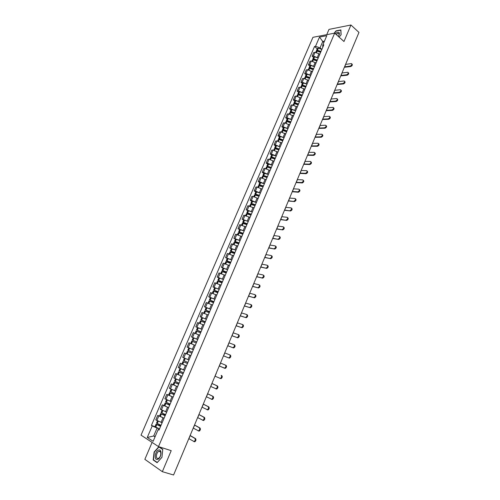 <?xml version="1.0" encoding="UTF-8"?>
<svg xmlns="http://www.w3.org/2000/svg" width="500" height="500" viewBox="0 0 500 500"><rect width="100%" height="100%" fill="white"/><g stroke="black" fill="none" stroke-linecap="round" stroke-linejoin="round"><path stroke-width="0.75" d="M152.1 442.406L144.85 459.338L162.338 471.675L173.575 475L358.969 32.425L350.944 25L329 29.388L326.737 34.669M334.663 33.144L312.931 37.319L141.031 435.144L158.488 446.594L334.663 33.144L343.981 41.5L350.944 25M162.338 471.675L171.206 450.662L158.488 446.594M319.725 54.387L318.919 53.7L315 52.362L313.7 52.575L312.131 56.225L313.431 56.019L318.094 57.994M320.925 51.625L319.35 55.319M313.531 57.406L312.131 56.225M316.025 63.05L311.281 61.019L309.988 61.212L308.412 64.881L309.706 64.694L314.387 66.675M317.188 60.362L315.6 64.069M309.819 66.05L308.412 64.881M312.3 71.756L307.544 69.713L306.256 69.894L304.669 73.581L305.956 73.412L310.656 75.4M313.431 69.138L311.837 72.862M306.087 74.744L304.669 73.581M308.556 80.5L303.788 78.463L302.5 78.619L300.912 82.325L302.194 82.175L306.906 84.175M309.656 77.962L308.056 81.706M302.337 83.475L300.912 82.325M304.794 89.3L300.012 87.25L298.731 87.394L297.131 91.119L298.412 90.981L303.144 92.994M305.863 86.831L304.25 90.6M298.569 92.256L297.131 91.119M301.006 98.138L296.219 96.088L294.944 96.213L293.331 99.956L294.606 99.838L299.356 101.856M302.05 95.75L300.431 99.531M294.781 101.081L293.331 99.956M297.206 107.025L292.4 104.969L291.131 105.075L289.513 108.837L290.781 108.744L295.55 110.769M298.212 104.712L296.588 108.519M290.969 109.95L289.513 108.837M293.381 115.962L288.569 113.9L287.3 113.987L285.675 117.769L286.938 117.694L291.725 119.725M294.356 113.725L290.656 112.531L289.794 112.688L289.262 113.938M287.144 118.869L285.675 117.769M289.538 124.944L284.713 122.875L283.45 122.944L281.812 126.744L283.075 126.688L287.875 128.731M285.4 122.919L285.956 121.631L286.812 121.494L290.481 122.781L288.837 126.631M283.294 127.831L281.812 126.744M285.675 133.969L280.837 131.9L279.581 131.944L277.938 135.769L279.188 135.731L284.012 137.787M286.588 131.888L284.931 135.756M279.425 136.844L277.938 135.769M281.794 143.05L276.938 140.969L275.688 141L274.037 144.844L275.281 144.825L280.125 146.888M282.669 141.044L281.006 144.931M275.538 145.9L274.037 144.844M277.887 152.169L273.019 150.087L271.775 150.094L270.113 153.963L271.356 153.963L276.225 156.044M278.731 150.25L277.056 154.162M271.625 155.006L270.113 153.963M273.962 161.344L269.081 159.256L267.844 159.244L266.175 163.131L267.413 163.15L272.3 165.244L267.781 163.969L266.856 166.119L268.006 167.188M274.769 159.506L273.087 163.438M267.694 164.163L266.175 163.131M270.019 170.569L265.125 168.475L263.888 168.444L262.213 172.344L263.444 172.387L268.356 174.494L263.825 173.181L262.894 175.344L264.206 176.488M270.788 168.812L269.1 172.763M263.744 173.369L262.213 172.344M266.05 179.838L261.144 177.744L259.913 177.688L258.225 181.612L259.456 181.675L264.381 183.787L259.85 182.444L258.913 184.619L260.419 185.856M266.788 178.162L265.087 182.138M259.769 182.619L258.225 181.612M262.062 189.163L257.144 187.056L255.919 186.981L254.219 190.931L255.444 191.012L260.381 193.125L255.85 191.756L254.913 193.944L256.637 195.294M262.762 187.569L261.05 191.562M255.775 191.925L254.219 190.931M258.056 198.531L253.119 196.425L251.9 196.325L250.194 200.294L251.412 200.4L256.363 202.519L251.831 201.119L250.888 203.319L252.887 204.8M258.712 197.025L256.994 201.044M251.762 201.275L250.194 200.294M254.025 207.95L247.862 205.725L246.15 209.713L252.325 211.962L247.787 210.538L246.838 212.744L249.175 214.387M254.644 206.537L252.919 210.575M247.725 210.681L246.15 209.713M249.969 217.425L243.8 215.169L242.075 219.181L248.263 221.456L243.725 220L242.769 222.225L245.525 224.069M250.556 216.094L248.819 220.156M243.669 220.131L242.075 219.181M245.894 226.95L239.719 224.662L237.987 228.7L244.175 231L239.638 229.519L238.681 231.75L242 233.875M246.444 225.706L244.7 229.788M239.587 229.638L237.987 228.7M241.8 236.525L235.613 234.213L233.869 238.269L240.069 240.6M242.306 235.375L240.55 239.475M235.481 239.194L233.869 238.269M237.675 246.156L231.488 243.812L229.731 247.894L235.944 250.25L231.4 248.706L230.431 250.963L234.581 253.431M238.15 245.087L236.381 249.219M231.356 248.8L229.731 247.894M233.538 255.831L227.338 253.469L225.575 257.569L231.794 259.956L227.25 258.375L226.275 260.644L230.456 263.069M233.969 254.862L232.194 259.012M227.213 258.463L225.575 257.569M229.369 265.569L223.162 263.175L221.394 267.294L227.619 269.713M229.762 264.688L227.981 268.863M223.038 268.175L221.394 267.294M225.181 275.356L218.969 272.931L217.188 277.075L223.419 279.519L218.875 277.881L217.887 280.175L222.144 282.494M225.538 274.569L223.744 278.762M218.844 277.944L217.188 277.075M220.975 285.194L214.75 282.744L212.956 286.913L219.2 289.381M221.287 284.506L219.481 288.725M214.631 287.762L212.956 286.913M216.737 295.094L210.506 292.613L208.706 296.8L214.956 299.3M217.013 294.494L215.194 298.738M210.394 297.638L208.706 296.8M212.481 305.044L206.244 302.531L204.431 306.744L210.688 309.275M212.712 304.544L210.869 308.85M206.131 307.569L204.431 306.744M208.2 315.05L201.956 312.506L200.131 316.744L206.394 319.306M208.388 314.644L206.556 318.938M201.844 317.55L200.131 316.744M203.894 325.112L197.644 322.537L195.812 326.8L202.081 329.394M204.044 324.806L202.188 329.144M201.056 331.788L196.519 329.95L197.531 327.587L195.812 326.8M199.006 334.975L193.306 332.625L191.462 336.912L197.744 339.531M199.669 335.025L197.794 339.363M193.25 337.706L191.462 336.912M195.212 345.4L188.944 342.775L187.094 347.081L193.381 349.731M195.275 345.3L193.406 349.663M190 348.338L187.094 347.081M189.819 355.2L184.556 352.975L182.694 357.306L188.962 360.019L185.281 358.438L188.969 359.988L190.837 355.625L189.819 355.2L187.956 359.55M186.45 365.931L180.15 363.231L178.275 367.587L184.562 370.294M182.438 364.175L180.15 363.231M186.394 366.012L184.519 370.438M182.019 376.275L175.712 373.55L173.831 377.931L180.125 380.669M181.938 376.475L180.037 380.919M177.519 374.269L175.712 373.55M177.569 386.681L171.256 383.925L169.363 388.331L175.662 391.1M177.438 386.987L175.525 391.456M173.05 384.619L171.256 383.925M173.088 397.15L166.769 394.356L164.862 398.787L171.175 401.587M168.575 395.037L166.769 394.356M172.906 397.537L170.994 402.05M168.588 407.675L162.256 404.85L160.344 409.306L166.656 412.137M164.081 405.513L162.256 404.85M168.356 408.162L166.431 412.713M165.362 415.213L160.6 413.619L159.537 416.087L164.069 418.237L157.719 415.4L155.794 419.881L162.119 422.75M159.556 416.044L157.719 415.4M163.787 418.85L161.844 423.431M323.888 42.481L322.762 41.5L320.044 47.844L321.788 49.356M322.738 47.394L322.794 45.031L326.8 35.675L319.506 37.062L322.762 41.5L324.438 41.194M159.275 429.438L158.15 429.588L158.988 430.106L323.825 44.85L322.794 45.031M158.15 429.588L153.138 441.294L147.269 437.469L152.231 425.925L157.069 428.081L153.681 435.988L155.037 436.856M320.044 47.844L315.525 46.312L314.525 46.487L151.412 425.425L152.231 425.925M315.525 46.312L319.506 37.062M339.125 37.15L341.112 34.725L340.881 29.925L336 30.875L334.05 33.263M157.106 462.688L161.944 457.331L162.787 449.306L158.85 446.725L154.094 452.031L153.2 459.981L157.106 462.688M155.194 436.488L153.681 435.988L147.269 437.469M159.506 428.906L157.069 428.081M317.219 48.806L314.525 46.487M155.006 426.637L151.412 425.425M154 460.225L153.2 459.981M350.231 66.087C351.769 65.225 352.175 64.394 351.45 63.587L345.694 64.369L344.656 66.844L350.231 66.087L350.756 66.55L344.369 67.281M351.875 63.963L351.975 64.05C352.706 64.856 352.3 65.688 350.756 66.55M321.012 51.419L317.394 50.225L316.5 50.494L316.681 51.1M316.5 50.494L317.362 48.481L318.256 48.212L321.875 49.4M315.706 52.344L316.119 51.375L317.013 51.112L320.625 52.294M317.387 51.163L317.262 50.825L317.775 50.706L320.85 51.769M338.406 36.5C340.256 32.663 339.506 31.469 336.163 32.931L335.262 33.681M338.375 36.475C339.363 34.712 339.319 33.675 338.244 33.356L336.025 34.369M334.369 33.2L336.087 31.1L340.819 30.175L341.037 34.819M158.6 450.056C154.881 450.994 153.787 460.706 157.587 459.369C161.363 458.431 162.394 448.619 158.6 450.056M158.988 451.337L158.969 451.344C156.15 452.094 155.363 459.406 158.225 458.387L158.269 458.369C161.106 457.587 161.831 450.269 158.988 451.337M161.931 457.281L157.25 462.475L153.463 459.85L154.325 452.15L158.931 447.006L162.75 449.513L161.931 457.281M159.6 447.219L158.931 447.006M346.613 74.769C348.156 73.906 348.562 73.069 347.819 72.256L342.094 72.962L341.05 75.45L346.613 74.769L347.137 75.225L340.769 75.881M348.256 72.638L348.344 72.713C349.087 73.525 348.688 74.362 347.137 75.225M317.312 60.062L313.688 58.863L312.8 59.112L313.012 59.731M312.8 59.112L313.663 57.088L314.556 56.837L318.181 58.038M311.988 61.006L312.419 60L313.306 59.75L316.919 60.95M313.731 59.812L313.562 59.45L314.075 59.337L317.156 60.406M342.969 83.494C344.525 82.631 344.925 81.788 344.162 80.969L338.475 81.606L337.425 84.106L342.969 83.494L343.5 83.944L337.15 84.519M344.613 81.35L344.694 81.425C345.456 82.238 345.062 83.081 343.5 83.944M313.6 68.756L309.962 67.537L309.075 67.775L309.325 68.412M309.075 67.775L309.95 65.744L310.837 65.506L314.469 66.719M308.244 69.713L308.694 68.669L309.581 68.431L313.2 69.644M310.269 67.994L310.056 68.5L309.85 68.112L310.356 68.006L313.456 69.094M312.019 71.519L312.331 71.681M339.306 92.269C340.875 91.4 341.269 90.55 340.487 89.731L334.837 90.288L333.781 92.8L339.306 92.269L339.844 92.713L333.512 93.2M340.95 90.113L341.025 90.175C341.806 91 341.413 91.844 339.844 92.713M309.862 77.494L306.219 76.263L305.338 76.481L305.619 77.138M305.338 76.481L306.219 74.444L307.094 74.219L310.738 75.444M304.488 78.463L304.956 77.381L305.831 77.162L309.462 78.381M306.381 77.25L306.112 76.819L306.619 76.725L309.719 77.819M308.269 80.269L308.581 80.431M335.631 101.081C337.206 100.213 337.594 99.362 336.794 98.531L331.181 99.012L330.125 101.538L335.631 101.081L336.169 101.525L329.856 101.931M337.275 98.925L337.337 98.975C338.137 99.806 337.75 100.656 336.169 101.525M306.1 86.269L302.456 85.031L301.581 85.237L301.906 85.913M301.581 85.237L302.462 83.188L303.337 82.975L306.981 84.213M300.712 87.263L301.194 86.137L302.069 85.931L305.7 87.169M302.688 86.044L302.356 85.575L302.781 85.475L305.969 86.587M304.5 89.062L304.819 89.231M331.931 109.95C333.519 109.075 333.9 108.219 333.088 107.381L327.506 107.788L326.444 110.325L331.931 109.95L332.475 110.381L326.181 110.7M333.575 107.775L333.631 107.825C334.45 108.656 334.062 109.513 332.475 110.381M302.325 95.1L298.675 93.85L297.8 94.038L298.181 94.738M297.8 94.038L298.688 91.975L299.562 91.781L303.212 93.031M296.913 96.106L297.413 94.944L298.288 94.756L301.925 96M298.975 94.887L298.581 94.375L299.081 94.294L302.194 95.406M300.712 97.906L301.038 98.075M328.212 118.856C329.806 117.981 330.188 117.125 329.356 116.281L323.812 116.606L322.744 119.156L328.212 118.856L328.762 119.288L322.488 119.519M329.856 116.675L329.906 116.713C330.737 117.556 330.356 118.419 328.762 119.288M298.531 103.969L294.869 102.706L294.006 102.881L294.444 103.612M294.006 102.881L294.894 100.806L295.763 100.631L299.419 101.894M293.1 105L293.612 103.794L294.481 103.619L298.125 104.875M295.256 103.775L294.781 103.219L295.206 103.138L298.4 104.269M296.9 106.794L297.231 106.962M324.475 127.812C326.081 126.938 326.456 126.075 325.606 125.225L320.1 125.469L319.025 128.038L324.475 127.812L325.031 128.238L318.775 128.381M326.119 125.619L326.156 125.65C327.013 126.5 326.637 127.362 325.031 128.238M294.713 112.894L291.05 111.619L290.188 111.775L290.694 112.537M290.188 111.775L291.081 109.688L291.944 109.525L295.606 110.8M291.519 112.719L290.969 112.112L291.388 112.037L294.587 113.181M293.069 115.725L293.412 115.894M320.719 136.819C322.331 135.938 322.706 135.069 321.831 134.213L316.369 134.381L315.287 136.956L320.719 136.819L321.275 137.238L315.038 137.294M322.356 134.613L322.388 134.637C323.263 135.494 322.894 136.363 321.275 137.238M290.875 121.856L287.206 120.569L286.35 120.712L286.938 121.512M286.35 120.712L287.25 118.619L288.188 118.488L291.775 119.756M287.775 121.713L287.131 121.05L287.55 120.981L290.756 122.137M289.219 124.706L289.569 124.881M316.938 145.869C318.569 144.987 318.938 144.113 318.044 143.25L312.619 143.338L311.531 145.931L316.938 145.869L317.5 146.281L311.288 146.25M318.581 143.65L318.606 143.669C319.494 144.531 319.131 145.406 317.5 146.281M287.019 130.869L283.344 129.569L282.494 129.7L283.169 130.538M282.494 129.7L283.4 127.594L284.331 127.475L287.925 128.756M281.525 131.95L282.094 130.625L282.95 130.5L286.625 131.8M284.025 130.756L283.275 130.037L283.694 129.975L286.906 131.137M285.35 133.731L285.706 133.906M314.806 152.75C315.706 153.619 315.344 154.494 313.725 155.375L313.156 154.963C314.781 154.081 315.144 153.2 314.244 152.338L308.844 152.344L307.75 154.944L313.144 154.963L313.725 155.375L307.519 155.256M283.144 139.931L279.462 138.619L278.612 138.731L279.387 139.619M278.612 138.731L279.525 136.613L280.45 136.512L284.05 137.806M277.625 141.031L278.219 139.662L279.062 139.55L282.744 140.863M280.262 139.856L279.4 139.075L279.812 139.019L283.031 140.188M281.456 142.806L281.819 142.988M309.325 164.112L309.356 164.112C310.969 163.225 311.325 162.344 310.431 161.469L305.056 161.394L303.956 164.013L309.325 164.112L309.894 164.519L303.725 164.306M311 161.875C311.894 162.75 311.537 163.631 309.931 164.519L309.894 164.519M279.244 149.044L275.556 147.719L274.719 147.812L275.594 148.75M274.719 147.812L275.631 145.681L276.55 145.6L280.163 146.906M273.706 150.162L274.312 148.744L275.156 148.656L278.844 149.981M276.5 149.006L275.506 148.156L275.912 148.106L279.137 149.288M277.544 151.931L277.913 152.113M305.487 173.306L305.538 173.306C307.137 172.419 307.488 171.531 306.6 170.65L301.244 170.487L300.138 173.125L305.487 173.306L306.062 173.713L299.913 173.406M307.169 171.056C308.062 171.938 307.712 172.819 306.112 173.713L306.062 173.713M275.325 158.2L271.631 156.862L270.794 156.938L271.8 157.938M270.794 156.938L271.719 154.8L276.244 156.05M269.769 159.338L270.394 157.881L271.231 157.806L274.925 159.144M272.731 158.219L271.588 157.281L271.994 157.244L275.225 158.438M273.606 161.1L273.988 161.287M301.631 182.55L301.7 182.55C303.281 181.663 303.631 180.769 302.744 179.881L297.413 179.638L296.3 182.288L301.631 182.55L302.213 182.95L296.081 182.55M303.325 180.281C304.206 181.169 303.863 182.056 302.281 182.95L302.213 182.95M271.388 167.406L266.856 166.119M265.806 168.562L266.45 167.062L267.281 167L270.981 168.356M268.969 167.494L267.9 166.769L267.65 166.462L268.056 166.431L271.294 167.631M269.65 170.319L270.044 170.506M297.75 191.844L297.844 191.844C299.406 190.95 299.75 190.056 298.875 189.163L293.556 188.831L292.444 191.494L297.75 191.844L298.337 192.237L292.231 191.744M299.456 189.55C300.338 190.45 299.994 191.344 298.425 192.237L298.337 192.237M267.425 176.663L262.894 175.344M261.825 177.838L262.488 176.294L263.312 176.25L267.019 177.613M265.212 176.831L263.944 175.994L263.694 175.688L264.094 175.669L267.337 176.881M265.675 179.587L266.075 179.781M293.856 201.188L293.962 201.188C295.512 200.294 295.856 199.394 294.981 198.487L289.688 198.075L288.569 200.75L294.444 201.575L288.356 200.987M295.569 198.875C296.438 199.781 296.1 200.681 294.55 201.575L294.444 201.575M263.444 185.969L258.913 184.619M257.819 187.162L258.506 185.575L263.038 186.925M261.469 186.238L259.713 184.963L263.356 186.175M261.669 188.906L262.087 189.106M289.931 210.581L290.062 210.588C291.6 209.688 291.931 208.781 291.069 207.869L285.794 207.369L284.669 210.062L290.525 210.963L284.469 210.281M291.656 208.25C292.525 209.163 292.188 210.069 290.65 210.963L290.525 210.963M259.444 195.325L254.913 193.944M253.794 196.537L254.5 194.906L259.031 196.287M257.756 195.712L255.712 194.288L259.363 195.519M257.644 198.275L258.075 198.475M285.994 220.031L286.137 220.031C287.663 219.131 287.994 218.219 287.131 217.3L281.881 216.713L280.75 219.419L286.588 220.406L280.55 219.625M287.725 217.675C288.587 218.594 288.256 219.506 286.731 220.406L286.588 220.406M255.419 204.731L250.888 203.319M249.75 205.963L250.469 204.281L255.006 205.7M254.1 205.281L251.688 203.663L255.338 204.913M253.6 207.688L254.044 207.9M282.031 229.525L282.194 229.525C283.7 228.625 284.031 227.706 283.175 226.781L277.95 226.106L276.806 228.825L282.631 229.894L276.619 229.013M283.775 227.15C284.631 228.081 284.3 228.994 282.794 229.894L282.631 229.894M251.375 214.188L246.838 212.744M245.681 215.438L246.419 213.713L250.956 215.156M250.525 214.956L247.644 213.094L251.3 214.356M249.525 217.156L249.994 217.375M278.044 239.069L278.231 239.075C279.725 238.169 280.044 237.25 279.2 236.312L273.994 235.55L272.844 238.281L278.65 239.438L272.663 238.456M279.8 236.675C280.65 237.613 280.325 238.531 278.831 239.438L278.65 239.438M247.306 223.694L242.769 222.225M241.588 224.969L242.35 223.194L246.887 224.675M246.894 224.65L243.575 222.569L247.237 223.856M245.431 226.675L245.919 226.9M274.037 248.669L274.244 248.675C275.719 247.769 276.038 246.838 275.2 245.894L270.012 245.044L268.863 247.787L274.65 249.025L268.688 247.95M275.806 246.256C276.65 247.2 276.331 248.125 274.85 249.031L274.65 249.025M243.212 233.256L238.681 231.75M237.475 234.55L238.256 232.731L242.794 234.237M242.831 234.144L239.488 232.1L243.15 233.406M241.306 236.244L241.819 236.475M270.012 258.319L270.231 258.325C271.7 257.419 272.013 256.481 271.175 255.531L266.019 254.587L264.862 257.35L270.625 258.675L264.688 257.494M271.788 255.888C272.625 256.837 272.312 257.769 270.85 258.675L270.625 258.675M239.1 242.862L234.569 241.331L238.681 243.85L234.144 242.312L233.344 244.181M234.569 241.331L235.531 239.081L240.069 240.613M238.75 243.688L235.375 241.681L239.044 243.006M237.162 245.863L237.7 246.106M265.963 268.025L266.2 268.031C267.65 267.119 267.962 266.181 267.131 265.219L262 264.181L260.831 266.962L266.581 268.369L260.669 267.094M267.75 265.569C268.581 266.531 268.269 267.469 266.819 268.375L266.581 268.369M234.969 252.531L230.431 250.963M229.181 253.869L230.006 251.95L234.544 253.525M234.644 253.287L231.244 251.312L234.913 252.656M232.987 255.531L233.556 255.787M261.894 277.781L262.15 277.787C263.581 276.875 263.888 275.931 263.069 274.962L257.956 273.831L256.788 276.625L262.512 278.125L256.625 276.737M263.688 275.306C264.513 276.275 264.206 277.219 262.769 278.131L262.512 278.125M230.812 262.25L226.275 260.644M225 263.606L225.844 261.644L230.381 263.244M230.519 262.931L227.087 260.994L230.763 262.362M228.781 265.25L229.387 265.525M257.8 287.594L258.075 287.6C259.494 286.681 259.794 285.738 258.981 284.756L253.894 283.531L252.719 286.344L258.425 287.925L252.562 286.438M259.606 285.094C260.419 286.075 260.119 287.019 258.7 287.938L258.425 287.925M226.631 272.019L222.094 270.381L226.312 272.756M222.094 270.381L223.075 268.1L227.606 269.725M220.8 273.394L221.663 271.388L226.2 273.025M226.363 272.631L222.913 270.738L226.588 272.125M224.544 275.019L225.2 275.312M253.681 297.456L253.975 297.469C255.381 296.55 255.681 295.594 254.869 294.606L249.806 293.288L248.625 296.112L254.312 297.787L248.481 296.194M255.5 294.938C256.306 295.925 256.012 296.875 254.606 297.794L254.312 297.787M222.425 281.844L217.887 280.175M216.569 283.244L217.456 281.181L221.994 282.85M222.194 282.387L218.713 280.525L222.387 281.938M220.269 284.837L220.994 285.156M249.544 307.375L249.85 307.387C251.244 306.462 251.537 305.506 250.738 304.506L245.7 303.094L244.513 305.931L250.181 307.7L244.369 306M250.944 304.613L251.375 304.831C252.175 305.831 251.881 306.788 250.487 307.712L250.181 307.7M218.2 291.719L213.663 290.019L217.956 292.288M213.663 290.019L214.65 287.712L219.188 289.406M212.319 293.144L213.225 291.031L217.763 292.738M217.994 292.194L214.488 290.375L218.162 291.8M215.956 294.7L216.756 295.05M245.381 317.35L245.706 317.362C247.081 316.438 247.375 315.475 246.581 314.469L241.569 312.956L240.375 315.812L246.019 317.669L240.238 315.856M246.756 314.556L247.225 314.788C248.019 315.794 247.725 316.756 246.35 317.681L246.019 317.669M213.95 301.656L209.412 299.919L213.744 302.137M209.412 299.919L210.406 297.6L214.944 299.325M208.044 303.1L208.975 300.938L213.512 302.675M213.775 302.056L210.238 300.275L213.919 301.725M211.594 304.606L212.5 305M241.194 327.381L241.537 327.394C242.9 326.469 243.188 325.494 242.406 324.481L237.413 322.869L236.213 325.737L241.838 327.688L236.088 325.775M242.55 324.55L243.05 324.794C243.837 325.806 243.544 326.781 242.188 327.706L241.838 327.688M209.675 311.644L205.138 309.875L209.506 312.038M205.138 309.875L206.137 307.538L210.675 309.3M203.75 313.106L204.7 310.9L209.237 312.669M209.531 311.975L205.969 310.225L209.65 311.7M207.156 314.55L208.219 315.012M236.988 337.463L237.35 337.481C238.694 336.55 238.981 335.575 238.2 334.55L233.238 332.837L232.031 335.725L237.638 337.769L231.912 335.744M238.319 334.6L238.85 334.856C239.631 335.881 239.344 336.856 238 337.788L237.638 337.769M205.375 321.688L200.837 319.881L205.244 321.994M200.837 319.881L201.85 317.538L206.388 319.331M199.425 323.175L200.4 320.913L204.938 322.719M205.269 321.944L201.669 320.238L205.356 321.731M202.575 324.5L203.912 325.075M232.756 347.606L233.131 347.625C234.462 346.694 234.75 345.712 233.975 344.675L229.037 342.863L227.825 345.769L233.406 347.9L227.712 345.763M234.056 344.712L234.631 344.975C235.4 346.006 235.119 346.994 233.787 347.925L233.406 347.9M197.531 327.587L202.069 329.419M195.081 333.3L196.075 330.981L200.613 332.825M200.975 331.969L197.35 330.3L201.044 331.819M197.587 334.344L199.581 335.194M196.519 329.95L200.963 332.006M228.5 357.806L228.894 357.825C230.212 356.894 230.494 355.9 229.731 354.856L224.819 352.944L223.594 355.863L229.156 358.094L223.487 355.844M229.781 354.881L230.387 355.15C231.15 356.194 230.875 357.181 229.55 358.119L229.156 358.094M196.713 341.944L192.175 340.069L196.7 341.962M192.175 340.069L193.194 337.694L197.731 339.562M190.712 343.481L191.725 341.112L196.262 342.987M190.912 343.562L193.031 344.456M224.219 368.056L224.625 368.081C225.931 367.15 226.213 366.15 225.456 365.094L226.119 365.381C226.875 366.438 226.6 367.431 225.294 368.369L219.244 365.981L224.881 368.344M192.338 352.156L187.806 350.25L192.338 352.163M187.806 350.25L188.831 347.863L193.363 349.762M186.325 353.688L190.863 355.613L186.325 353.688L187.356 351.294L191.894 353.206M220.475 363.044L225.456 365.094M219.913 378.375L220.338 378.4C221.631 377.463 221.906 376.456 221.156 375.394L221.825 375.669C222.575 376.737 222.3 377.738 221.006 378.681L214.969 376.181M187.944 362.431L183.412 360.481L184.438 358.081M187.519 363.425L182.956 361.538L187.494 363.488M182.956 361.538L181.925 363.938L186.462 365.9M187.5 363.475L183.8 361.894L187.512 363.431M221.825 375.669L221.156 375.394M210.669 386.45L216.025 388.775C217.306 387.831 217.575 386.825 216.838 385.744L217.512 386.019C218.25 387.094 217.981 388.106 216.7 389.044L215.644 388.769M183.525 372.756L178.994 370.775L180.019 368.381M180.956 368.794L184.55 370.331M183.137 373.669L178.538 371.838L183.069 373.819M178.538 371.838L177.5 374.25L182.031 376.25M184.556 370.312L183.056 369.681M183.081 373.8L179.381 372.194L183.125 373.694M211.912 383.481L216.838 385.744M217.512 386.019L211.925 383.456M206.344 396.769L211.688 399.206C212.956 398.263 213.225 397.25 212.494 396.156L213.169 396.425C213.9 397.512 213.637 398.531 212.369 399.475L211.325 399.212M179.081 383.144L174.544 381.125L175.562 378.762M178.325 379.95L180.106 380.706M178.731 383.969L174.088 382.194L178.625 384.212M174.088 382.194L173.044 384.625L177.581 386.656M180.119 380.675L179.744 380.519M178.637 384.181L174.938 382.55L178.713 384.006M207.594 393.787L212.494 396.156M213.169 396.425L207.613 393.744M202 407.15L207.325 409.7C208.581 408.756 208.844 407.731 208.125 406.631L208.806 406.894C209.531 407.987 209.262 409.012 208.012 409.956L206.988 409.712M174.613 393.594L170.075 391.538L171.081 389.2M174.369 390.6L175.644 391.138M174.3 394.325L169.619 392.606L174.15 394.669M169.619 392.606L168.569 395.05L173.1 397.125M174.175 394.619L170.469 392.969L174.275 394.381M203.256 404.15L208.125 406.631M208.806 406.894L203.281 404.094M197.625 417.587L202.938 420.256C204.181 419.306 204.444 418.275 203.725 417.163L204.419 417.419C205.131 418.525 204.869 419.556 203.625 420.506L202.619 420.269M170.119 404.1L165.581 402.006L166.575 399.694M170.106 401.194L171.156 401.631M169.844 404.738L165.119 403.081L169.656 405.181M165.119 403.081L164.062 405.544L168.6 407.65M169.681 405.119L165.969 403.444L169.812 404.812M198.888 414.569L203.725 417.163M204.419 417.419L198.919 414.5M193.231 428.088L198.525 430.869C199.75 429.913 200.012 428.875 199.306 427.756L200 428C200.706 429.125 200.45 430.156 199.219 431.112L198.225 430.894M165.594 414.669L161.062 412.531L162.044 410.25M165.731 411.806L166.637 412.181M160.6 413.619L165.131 415.756M165.162 415.675L161.45 413.975L165.325 415.306M194.5 425.05L199.306 427.756M200 428L194.537 424.963M188.806 438.644L194.088 441.544C195.3 440.588 195.562 439.544 194.862 438.406L195.562 438.644C196.262 439.781 196 440.825 194.788 441.775L193.806 441.569M161.05 425.294L156.519 423.119L157.487 420.869M161.281 422.463L162.1 422.794M160.85 425.75L156.05 424.212L160.581 426.388M156.05 424.212L154.981 426.7L159.512 428.881M160.619 426.294L156.906 424.575L160.806 425.856M190.081 435.594L194.862 438.406M195.562 438.644L190.131 435.487M161.05 422.381L162.981 417.881M165.6 411.763L167.512 407.287M170.119 401.2L172.025 396.75M174.619 390.7L176.513 386.275M179.088 380.256L180.975 375.856M183.531 369.875L185.406 365.5M192.35 349.288L194.2 344.963M196.719 339.075L198.562 334.775M201.069 328.925L202.9 324.65M205.394 318.831L207.213 314.575M209.688 308.794L211.5 304.562M213.962 298.812L215.763 294.606M218.212 288.881L220.006 284.7M222.444 279.012L224.225 274.85M226.65 269.188L228.419 265.05M230.831 259.425L232.587 255.312M234.988 249.713L236.737 245.619M239.125 240.056L240.869 235.981M243.238 230.45L244.969 226.4M247.325 220.894L249.05 216.869M251.394 211.394L253.113 207.387M255.444 201.938L257.15 197.956M259.469 192.537L261.163 188.575M263.475 183.188L265.163 179.25M267.456 173.888L269.131 169.969M271.419 164.638L273.087 160.738M275.356 155.438L277.019 151.556M279.275 146.287L280.925 142.425M283.175 137.181L284.819 133.344M287.05 128.125L288.688 124.306M290.906 119.119L292.538 115.319M294.744 110.156L296.363 106.375M298.562 101.237L300.169 97.481M302.362 92.375L303.962 88.637M306.137 83.55L307.731 79.831M309.894 74.775L311.481 71.075M313.631 66.044L315.206 62.362M317.35 57.362L318.919 53.7M161.412 409.919L163.337 405.45M165.944 399.375L167.856 394.931M170.45 388.888L172.344 384.469M174.925 378.462L176.812 374.069M179.381 368.094L181.256 363.725M183.806 357.788L185.675 353.444M188.212 347.537L190.069 343.219M192.587 337.344L194.431 333.05M196.944 327.206L198.775 322.938M201.275 317.125L203.1 312.881M205.581 307.106L207.394 302.881M209.862 297.137L211.663 292.931M214.119 287.219L215.912 283.044M218.356 277.362L220.138 273.206M222.562 267.556L224.338 263.425M226.756 257.806L228.519 253.7M230.919 248.106L232.675 244.019M235.062 238.463L236.806 234.4M239.181 228.869L240.919 224.825M243.281 219.331L245.006 215.306M247.356 209.838L249.075 205.844M251.412 200.4L253.119 196.425M255.444 191.012L257.144 187.056M259.456 181.675L261.144 177.744M263.444 172.387L265.125 168.475M267.413 163.15L269.081 159.256M271.356 153.963L273.019 150.087M275.281 144.825L276.938 140.969M279.188 135.731L280.837 131.9M283.075 126.688L284.713 122.875M286.938 117.694L288.569 113.9M290.781 108.744L292.4 104.969M294.606 99.838L296.219 96.088M298.412 90.981L300.012 87.25M302.194 82.175L303.788 78.463M305.956 73.412L307.544 69.713M309.706 64.694L311.281 61.019M313.431 56.019L315 52.362M156.862 420.525L158.787 416.031M317.469 50.237L318.337 48.219M317.394 50.225L318.256 48.212M316.431 52.462L317.013 51.112M317.488 51.175L317.688 50.7M316.506 52.481L317.094 51.119M313.762 58.869L314.631 56.844M313.688 58.863L314.556 56.837M312.712 61.131L313.306 59.75M313.775 59.819L313.988 59.325M312.787 61.15L313.387 59.756M310.044 67.55L310.912 65.512M309.962 67.537L310.837 65.506M308.975 69.844L309.581 68.431M309.05 69.862L309.656 68.444M306.3 76.275L307.175 74.231M306.219 76.263L307.094 74.219M305.219 78.6L305.831 77.162M306.319 77.206L306.531 76.712M305.294 78.619L305.912 77.169M302.538 85.044L303.419 82.987M302.456 85.031L303.337 82.975M301.438 87.4L302.069 85.931M302.569 85.95L302.775 85.475M301.512 87.425L302.15 85.944M298.75 93.863L299.637 91.794M298.675 93.85L299.562 91.781M297.644 96.25L298.288 94.756M298.794 94.744L298.994 94.281M297.719 96.275L298.363 94.769M294.95 102.719L295.844 100.644M294.869 102.706L295.763 100.631M293.825 105.15L294.481 103.619M295.006 103.581L295.2 103.138M293.9 105.169L294.556 103.631M291.125 111.631L292.025 109.544M291.05 111.619L291.944 109.525M289.988 114.094L290.656 112.531M291.194 112.469L291.381 112.037M290.062 114.113L290.738 112.544M287.288 120.588L288.188 118.488M287.206 120.569L288.106 118.469M286.131 123.081L286.812 121.494M287.362 121.4L287.544 120.981M286.206 123.1L286.887 121.506M283.425 129.588L284.331 127.475M283.344 129.569L284.25 127.463M282.25 132.119L282.95 130.5M283.512 130.381L283.681 129.975M282.325 132.137L283.025 130.512M279.538 138.637L280.45 136.512M279.462 138.619L280.369 136.5M278.35 141.206L279.062 139.55M279.637 139.406L279.806 139.019M278.431 141.225L279.144 139.569M275.637 147.731L276.55 145.6M275.556 147.719L276.475 145.588M274.431 150.338L275.156 148.656M275.75 148.481L275.906 148.106M274.513 150.363L275.238 148.669M271.712 156.881L272.631 154.738M271.631 156.862L272.556 154.719M270.494 159.519L271.231 157.806M271.831 157.6L271.988 157.244M270.569 159.544L271.306 157.819M267.769 166.075L268.694 163.919M267.688 166.056L268.612 163.9M266.531 168.75L267.281 167M267.9 166.769L268.05 166.431M266.606 168.775L267.362 167.019M263.8 175.319L264.731 173.15M263.725 175.3L264.65 173.131M262.55 178.031L263.312 176.25M263.944 175.994L264.088 175.662M262.625 178.056L263.394 176.269M259.812 184.613L260.75 182.431M259.738 184.594L260.669 182.413M258.544 187.362L259.325 185.55M258.625 187.387L259.406 185.569M255.806 193.956L256.744 191.762M255.725 193.938L256.669 191.744M254.519 196.744L255.312 194.894M254.6 196.769L255.394 194.919M251.775 203.35L252.719 201.144M251.694 203.331L252.638 201.125M250.475 206.175L251.281 204.294M250.55 206.2L251.356 204.312M247.719 212.794L248.669 210.581M247.644 212.769L248.594 210.556M246.406 215.656L247.225 213.744M246.481 215.681L247.306 213.762M243.65 222.288L244.6 220.062M243.569 222.269L244.525 220.037M242.312 225.194L243.15 223.244M242.387 225.219L243.231 223.263M239.55 231.838L240.512 229.6M239.475 231.812L240.431 229.575M238.2 234.775L239.05 232.794M238.275 234.806L239.131 232.819M235.431 241.431L236.4 239.181M235.356 241.412L236.319 239.163M234.062 244.419L234.931 242.4M234.144 244.444L235.006 242.419M231.294 251.088L232.262 248.825M231.213 251.062L232.181 248.8M229.906 254.106L230.787 252.056M229.981 254.137L230.863 252.081M227.125 260.788L228.106 258.512M227.05 260.763L228.025 258.488M225.725 263.85L226.619 261.762M225.8 263.881L226.7 261.788M222.944 270.544L223.925 268.256M222.862 270.519L223.844 268.231M221.519 273.65L222.431 271.525M221.6 273.681L222.512 271.55M218.731 280.356L219.719 278.056M218.656 280.331L219.644 278.031M217.294 283.5L218.219 281.337M217.369 283.531L218.3 281.369M214.5 290.225L215.494 287.913M214.419 290.194L215.413 287.881M213.044 293.406L213.988 291.212M213.119 293.438L214.062 291.238M210.244 300.144L211.238 297.819M210.162 300.113L211.163 297.787M208.769 303.369L209.725 301.137M208.844 303.4L209.806 301.163M205.963 310.119L206.969 307.781M205.888 310.087L206.887 307.75M204.469 313.387L205.444 311.112M204.544 313.419L205.525 311.144M201.656 320.15L202.669 317.794M201.581 320.119L202.587 317.769M200.15 323.462L201.137 321.15M200.225 323.494L201.219 321.181M197.331 330.231L198.344 327.869M197.256 330.206L198.269 327.837M195.8 333.587L196.806 331.244M195.875 333.619L196.887 331.269M192.981 340.375L194 338M192.9 340.344L193.925 337.969M191.431 343.769L192.456 341.388M191.506 343.8L192.531 341.419M188.6 350.575L189.631 348.188M188.525 350.544L189.55 348.15M187.05 353.988L188.075 351.594M187.125 354.019L188.15 351.625M220.575 363.081L219.344 366.019M184.2 360.831L185.231 358.425M184.125 360.8L185.156 358.394M182.638 364.263L183.675 361.856M182.712 364.3L183.75 361.887M216.3 373.275L215.069 376.225M179.775 371.15L180.812 368.731M179.7 371.112L180.738 368.7M178.206 374.6L179.244 372.175M178.281 374.631L179.319 372.206M212.006 383.525L210.769 386.494M175.325 381.519L176.356 379.113M175.25 381.488L176.281 379.081M173.744 384.988L174.788 382.556M173.819 385.025L174.869 382.587M207.694 393.831L206.444 396.819M170.85 391.956L171.875 389.562M170.775 391.919L171.8 389.525M169.262 395.444L170.312 392.987M169.338 395.475L170.387 393.025M203.35 404.2L202.094 407.2M166.35 402.444L167.369 400.062M166.269 402.406L167.294 400.031M164.75 405.95L165.806 403.488M164.825 405.988L165.881 403.525M198.981 414.619L197.719 417.638M161.819 412.994L162.838 410.625M161.744 412.956L162.756 410.594M160.212 416.525L161.275 414.044M160.294 416.562L161.356 414.081M194.594 425.106L193.319 428.137M157.269 423.606L158.275 421.25M157.194 423.569L158.2 421.213M155.65 427.156L156.725 424.663M155.731 427.194L156.8 424.7M190.175 435.644L188.9 438.7M292.663 117.638L294.3 113.812M339.056 34.087L338.244 33.356M160.394 451.794L158.969 451.344M309.356 164.112L309.931 164.519M305.538 173.306L306.112 173.713M301.7 182.55L302.281 182.95M297.844 191.844L298.425 192.237M293.962 201.188L294.55 201.575M290.062 210.588L290.65 210.963M286.137 220.031L286.731 220.406M282.194 229.525L282.794 229.894M278.231 239.075L278.831 239.438M274.244 248.675L274.85 249.031M270.231 258.325L270.85 258.675M266.2 268.031L266.819 268.375M262.15 277.787L262.769 278.131M258.075 287.6L258.7 287.938M253.975 297.469L254.606 297.794M249.85 307.387L250.487 307.712M245.706 317.362L246.35 317.681M241.537 327.394L242.188 327.706M237.35 337.481L238 337.788M233.131 347.625L233.787 347.925M228.894 357.825L229.55 358.119M224.625 368.081L225.294 368.369M220.338 378.4L221.006 378.681M216.025 388.775L216.7 389.044M211.688 399.206L212.369 399.475M207.325 409.7L208.012 409.956M202.938 420.256L203.625 420.506M198.525 430.869L199.219 431.112M194.088 441.544L194.788 441.775"/></g></svg>
